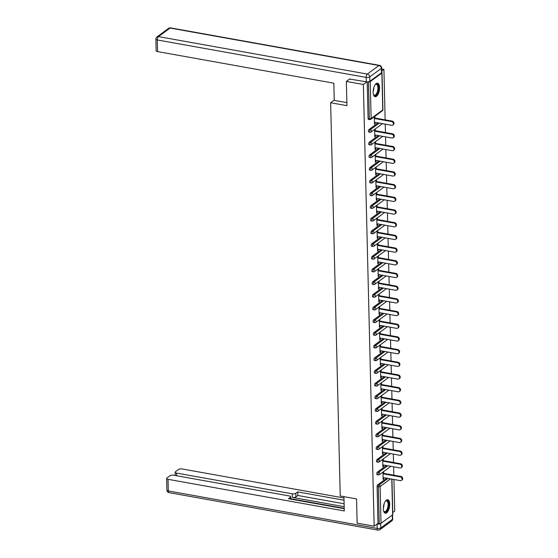 <?xml version="1.0" encoding="UTF-8"?>
<svg xmlns="http://www.w3.org/2000/svg" width="558" height="558" viewBox="0 0 558 558"><rect width="100%" height="100%" fill="white"/><g stroke="black" fill="none" stroke-linecap="round" stroke-linejoin="round"><path stroke-width="0.84" d="M389.735 504.111A6.856 3.02 100.2 0 0 387.74 499.724A6.856 3.02 100.2 0 0 383.318 508.826A6.856 3.02 100.2 0 0 385.32 513.221A6.856 3.02 100.2 0 0 389.735 504.111M379.559 87.606A6.856 3.02 100.2 0 0 377.564 83.212A6.856 3.02 100.2 0 0 373.142 92.321A6.856 3.02 100.2 0 0 375.143 96.708A6.856 3.02 100.2 0 0 379.559 87.606M381.693 68.969L383.918 69.366L381.742 70.964M392.762 512.523L394.715 511.093L393.941 479.489M393.836 475.179L393.627 466.802M393.523 462.491L393.32 454.107M393.216 449.804L393.013 441.42M392.902 437.109L392.699 428.725M392.595 424.422L392.393 416.038M392.288 411.727L392.079 403.35M391.974 399.04L391.772 390.656M391.667 386.352L391.458 377.968M391.353 373.658L391.151 365.274M391.046 360.97L390.837 352.586M390.733 348.276L390.53 339.899M390.426 335.588L390.216 327.204M390.112 322.894L389.909 314.517M389.805 310.206L389.596 301.822M389.491 297.519L389.289 289.135M389.184 284.824L388.975 276.44M388.87 272.137L388.668 263.753M388.563 259.442L388.361 251.065M388.249 246.755L388.047 238.371M387.943 234.06L387.74 225.683M387.636 221.373L387.426 212.989M387.322 208.685L387.119 200.301M387.015 195.991L386.806 187.607M386.701 183.303L386.499 174.919M386.394 170.608L386.185 162.232M386.08 157.921L385.878 149.537M385.773 145.233L385.564 136.85M385.459 132.539L385.257 124.155M385.153 119.851L383.918 69.366M391.946 479.134L392.811 514.56A1.318 0.495 178.6 0 1 392.658 514.804L381.016 523.355A1.318 0.495 178.6 0 1 379.238 523.599L377.996 523.376L374.146 526.201L357.141 523.153L356.548 498.908L340.247 495.985L330.636 102.742L334.242 100.091M368.747 119.273A1.318 0.579 -79.8 0 1 368.482 119.349A1.318 0.579 -79.8 0 1 368.099 118.505L369.34 118.728L368.44 81.873A1.318 0.495 -1.4 0 0 370.219 81.628L381.86 73.077A1.318 0.495 -1.4 0 0 382.014 72.833A1.318 0.495 -1.4 0 0 381.7 72.526M368.099 118.505L367.206 81.893M330.636 102.742L346.936 105.671L346.351 81.426L349.845 78.859M346.351 81.426L363.356 84.474L366.885 81.88M374.146 526.201L363.356 84.474M374.292 116.72L374.474 124.211L375.095 123.757L374.46 123.639M375.095 123.757L375.06 122.328M374.955 118.017L374.913 116.266M377.996 523.376L377.096 486.527A1.318 0.579 -79.8 0 1 377.682 484.853L386.736 478.199M377.431 474.6A1.318 0.579 -79.8 0 1 377.166 474.677A1.318 0.579 -79.8 0 1 376.783 473.833A1.318 0.579 -79.8 0 1 377.368 472.159L386.429 465.505M377.117 461.912A1.318 0.579 -79.8 0 1 376.859 461.989A1.318 0.579 -79.8 0 1 376.476 461.145A1.318 0.579 -79.8 0 1 377.062 459.471L386.115 452.817M376.81 449.218A1.318 0.579 -79.8 0 1 376.545 449.302A1.318 0.579 -79.8 0 1 376.162 448.458A1.318 0.579 -79.8 0 1 376.748 446.784L385.808 440.129M376.497 436.53A1.318 0.579 -79.8 0 1 376.238 436.607A1.318 0.579 -79.8 0 1 375.855 435.763A1.318 0.579 -79.8 0 1 376.441 434.089L385.494 427.435M376.19 423.843A1.318 0.579 -79.8 0 1 375.925 423.92A1.318 0.579 -79.8 0 1 375.541 423.076A1.318 0.579 -79.8 0 1 376.127 421.402L385.187 414.747M375.876 411.148A1.318 0.579 -79.8 0 1 375.618 411.225A1.318 0.579 -79.8 0 1 375.234 410.381A1.318 0.579 -79.8 0 1 375.82 408.707L384.874 402.053M375.569 398.461A1.318 0.579 -79.8 0 1 375.304 398.538A1.318 0.579 -79.8 0 1 374.92 397.694A1.318 0.579 -79.8 0 1 375.506 396.02L384.567 389.365M375.262 385.766A1.318 0.579 -79.8 0 1 374.997 385.843A1.318 0.579 -79.8 0 1 374.613 384.999A1.318 0.579 -79.8 0 1 375.199 383.325L384.253 376.678M374.948 373.079A1.318 0.579 -79.8 0 1 374.683 373.156A1.318 0.579 -79.8 0 1 374.299 372.312A1.318 0.579 -79.8 0 1 374.885 370.638L383.946 363.983M374.641 360.391A1.318 0.579 -79.8 0 1 374.376 360.468A1.318 0.579 -79.8 0 1 373.993 359.624A1.318 0.579 -79.8 0 1 374.578 357.95L383.632 351.296M374.327 347.697A1.318 0.579 -79.8 0 1 374.062 347.774A1.318 0.579 -79.8 0 1 373.679 346.93A1.318 0.579 -79.8 0 1 374.272 345.256L383.325 338.601M374.02 335.009A1.318 0.579 -79.8 0 1 373.755 335.086A1.318 0.579 -79.8 0 1 373.372 334.242A1.318 0.579 -79.8 0 1 373.958 332.568L383.011 325.914M373.707 322.315A1.318 0.579 -79.8 0 1 373.448 322.391A1.318 0.579 -79.8 0 1 373.058 321.548A1.318 0.579 -79.8 0 1 373.651 319.874L382.704 313.219M373.4 309.627A1.318 0.579 -79.8 0 1 373.135 309.704A1.318 0.579 -79.8 0 1 372.751 308.86A1.318 0.579 -79.8 0 1 373.337 307.186L382.39 300.532M373.086 296.933A1.318 0.579 -79.8 0 1 372.828 297.016A1.318 0.579 -79.8 0 1 372.444 296.165A1.318 0.579 -79.8 0 1 373.03 294.498L382.084 287.844M372.779 284.245A1.318 0.579 -79.8 0 1 372.514 284.322A1.318 0.579 -79.8 0 1 372.13 283.478A1.318 0.579 -79.8 0 1 372.716 281.804L381.777 275.15M372.465 271.558A1.318 0.579 -79.8 0 1 372.207 271.634A1.318 0.579 -79.8 0 1 371.823 270.79A1.318 0.579 -79.8 0 1 372.409 269.116L381.463 262.462M372.158 258.863A1.318 0.579 -79.8 0 1 371.893 258.94A1.318 0.579 -79.8 0 1 371.509 258.096A1.318 0.579 -79.8 0 1 372.095 256.422L381.156 249.768M371.844 246.176A1.318 0.579 -79.8 0 1 371.586 246.252A1.318 0.579 -79.8 0 1 371.203 245.408A1.318 0.579 -79.8 0 1 371.788 243.734L380.842 237.08M371.537 233.481A1.318 0.579 -79.8 0 1 371.272 233.558A1.318 0.579 -79.8 0 1 370.889 232.714A1.318 0.579 -79.8 0 1 371.475 231.04L380.535 224.386M371.223 220.794A1.318 0.579 -79.8 0 1 370.965 220.87A1.318 0.579 -79.8 0 1 370.582 220.026A1.318 0.579 -79.8 0 1 371.168 218.352L380.221 211.698M370.917 208.099A1.318 0.579 -79.8 0 1 370.651 208.183A1.318 0.579 -79.8 0 1 370.268 207.339A1.318 0.579 -79.8 0 1 370.854 205.665L379.914 199.011M370.61 195.412A1.318 0.579 -79.8 0 1 370.345 195.488A1.318 0.579 -79.8 0 1 369.961 194.644A1.318 0.579 -79.8 0 1 370.547 192.97L379.6 186.316M370.296 182.724A1.318 0.579 -79.8 0 1 370.031 182.801A1.318 0.579 -79.8 0 1 369.647 181.957A1.318 0.579 -79.8 0 1 370.24 180.283L379.294 173.629M369.989 170.03A1.318 0.579 -79.8 0 1 369.724 170.106A1.318 0.579 -79.8 0 1 369.34 169.262A1.318 0.579 -79.8 0 1 369.926 167.588L378.98 160.934M369.675 157.342A1.318 0.579 -79.8 0 1 369.41 157.419A1.318 0.579 -79.8 0 1 369.026 156.575A1.318 0.579 -79.8 0 1 369.619 154.901L378.673 148.247M369.368 144.648A1.318 0.579 -79.8 0 1 369.103 144.724A1.318 0.579 -79.8 0 1 368.719 143.88A1.318 0.579 -79.8 0 1 369.305 142.206L378.359 135.559M369.054 131.96A1.318 0.579 -79.8 0 1 368.796 132.037A1.318 0.579 -79.8 0 1 368.406 131.193A1.318 0.579 -79.8 0 1 368.998 129.519L378.052 122.865M374.606 129.414L374.788 136.898L375.401 136.445L375.367 135.022M375.262 130.712L375.22 128.961M374.913 142.102L375.095 149.593L375.715 149.139L375.68 147.71M375.576 143.399L375.534 141.648M375.227 154.796L375.408 162.28L376.022 161.827L375.987 160.397M375.883 156.094L375.841 154.343M375.534 167.484L375.715 174.968L376.336 174.514L376.301 173.092M376.197 168.781L376.148 167.03M375.841 180.171L376.029 187.662L376.643 187.209L376.608 185.779M376.504 181.476L376.462 179.718M376.155 192.866L376.336 200.35L376.957 199.897L376.922 198.474M376.817 194.163L376.769 192.412M376.462 205.553L376.65 213.044L377.264 212.591L377.229 211.161M377.124 206.851L377.082 205.1M376.776 218.248L376.957 225.732L377.578 225.279L377.543 223.856M377.431 219.545L377.389 217.794M377.082 230.935L377.271 238.419L377.885 237.966L377.85 236.543M377.745 232.233L377.703 230.482M377.396 243.63L377.578 251.114L378.198 250.661L378.164 249.231M378.052 244.927L378.01 243.176M377.703 256.317L377.892 263.801L378.505 263.348L378.47 261.925M378.366 257.615L378.324 255.864M378.017 269.005L378.198 276.496L378.812 276.043L378.777 274.613M378.673 270.309L378.631 268.551M378.324 281.699L378.505 289.184L379.126 288.73L379.091 287.307M378.987 282.997L378.945 281.246M378.638 294.387L378.819 301.878L379.433 301.425L379.398 299.995M379.294 295.684L379.252 293.933M378.945 307.081L379.126 314.566L379.747 314.112L379.712 312.682M379.607 308.379L379.566 306.628M379.259 319.769L379.44 327.253L380.054 326.8L380.019 325.377M379.914 321.066L379.872 319.315M379.566 332.463L379.747 339.948L380.368 339.494L380.333 338.064M380.228 333.761L380.186 332.01M379.879 345.151L380.061 352.635L380.675 352.182L380.64 350.759M380.535 346.448L380.493 344.698M380.186 357.838L380.368 365.33L380.988 364.876L380.954 363.446M380.849 359.136L380.8 357.385M380.493 370.533L380.682 378.017L381.295 377.564L381.26 376.141M381.156 371.83L381.114 370.08M380.807 383.22L380.988 390.712L381.609 390.258L381.574 388.828M381.47 384.518L381.421 382.767M381.114 395.915L381.302 403.399L381.916 402.946L381.881 401.516M381.777 397.212L381.735 395.462M381.428 408.602L381.609 416.087L382.23 415.633L382.195 414.21M382.084 409.9L382.042 408.149M381.735 421.29L381.923 428.781L382.537 428.328L382.502 426.898M382.397 422.594L382.356 420.837M382.049 433.985L382.23 441.469L382.844 441.015L382.809 439.592M382.704 435.282L382.662 433.531M382.356 446.672L382.544 454.163L383.158 453.71L383.123 452.28M383.018 447.969L382.976 446.219M382.669 459.367L382.851 466.851L383.465 466.397L383.43 464.974M383.325 460.664L383.283 458.913M382.976 472.054L383.158 479.538L383.778 479.092L383.744 477.662M383.639 473.351L383.597 471.601M375.401 136.445L374.774 136.333M375.715 149.139L375.081 149.021M376.022 161.827L375.395 161.715M376.336 174.514L375.701 174.403M376.643 187.209L376.015 187.097M376.957 199.897L376.322 199.785M377.264 212.591L376.636 212.472M377.578 225.279L376.943 225.167M377.885 237.966L377.257 237.854M378.198 250.661L377.564 250.549M378.505 263.348L377.878 263.236M378.812 276.043L378.185 275.931M379.126 288.73L378.491 288.619M379.433 301.425L378.805 301.306M379.747 314.112L379.112 314.001M380.054 326.8L379.426 326.688M380.368 339.494L379.733 339.383M380.675 352.182L380.047 352.07M380.988 364.876L380.354 364.758M381.295 377.564L380.668 377.452M381.609 390.258L380.975 390.14M381.916 402.946L381.288 402.834M382.23 415.633L381.595 415.522M382.537 428.328L381.909 428.216M382.844 441.015L382.216 440.904M383.158 453.71L382.53 453.591M383.465 466.397L382.837 466.286M383.778 479.092L383.144 478.973M374.425 122.216L391.667 125.306A2.023 1.646 -126.3 0 0 392.818 125.062A2.023 1.646 -126.3 0 0 393.278 123.088A2.023 1.646 -126.3 0 0 391.577 121.567L374.334 118.47M391.577 121.567L392.19 121.114A2.023 1.646 53.7 0 1 393.899 122.634A2.023 1.646 53.7 0 1 393.432 124.608L392.818 125.062M392.19 121.114L374.32 117.905M374.739 134.903L391.974 138A2.023 1.646 -126.3 0 0 393.125 137.756A2.023 1.646 -126.3 0 0 393.592 135.775A2.023 1.646 -126.3 0 0 391.883 134.255L374.648 131.165M391.883 134.255L392.504 133.801A2.023 1.646 53.7 0 1 394.206 135.322A2.023 1.646 53.7 0 1 393.746 137.303L393.125 137.756M392.504 133.801L374.634 130.6M375.046 147.598L392.288 150.688A2.023 1.646 -126.3 0 0 393.439 150.444A2.023 1.646 -126.3 0 0 393.899 148.47A2.023 1.646 -126.3 0 0 392.197 146.942L374.955 143.852M392.197 146.942L392.811 146.496A2.023 1.646 53.7 0 1 394.513 148.016A2.023 1.646 53.7 0 1 394.053 149.99L393.439 150.444M392.811 146.496L374.941 143.287M375.36 160.286L392.595 163.375A2.023 1.646 -126.3 0 0 393.746 163.138A2.023 1.646 -126.3 0 0 394.206 161.157A2.023 1.646 -126.3 0 0 392.504 159.637L375.269 156.547M392.504 159.637L393.125 159.183A2.023 1.646 53.7 0 1 394.827 160.704A2.023 1.646 53.7 0 1 394.366 162.685L393.746 163.138M393.125 159.183L375.255 155.982M375.667 172.98L392.909 176.07A2.023 1.646 -126.3 0 0 394.06 175.826A2.023 1.646 -126.3 0 0 394.52 173.852A2.023 1.646 -126.3 0 0 392.818 172.324L375.576 169.234M392.818 172.324L393.432 171.871A2.023 1.646 53.7 0 1 395.134 173.398A2.023 1.646 53.7 0 1 394.673 175.372L394.06 175.826M393.432 171.871L375.562 168.669M375.98 185.668L393.216 188.757A2.023 1.646 -126.3 0 0 394.366 188.52A2.023 1.646 -126.3 0 0 394.827 186.539A2.023 1.646 -126.3 0 0 393.125 185.019L375.89 181.929M393.125 185.019L393.739 184.565A2.023 1.646 53.7 0 1 395.448 186.086A2.023 1.646 53.7 0 1 394.987 188.067L394.366 188.52M393.739 184.565L375.876 181.357M375.109 84.802A5.936 2.616 -79.8 0 1 375.374 84.537A5.936 2.616 -79.8 0 1 378.066 85.339A5.936 2.616 -79.8 0 1 377.348 93.36A5.936 2.616 -79.8 0 1 373.553 94.714A5.936 2.616 -79.8 0 1 373.393 94.365M373.441 94.483A5.496 2.42 100.2 0 0 374.369 95.188A5.496 2.42 100.2 0 0 377.32 91.819A5.496 2.42 100.2 0 0 377.508 85.604A5.496 2.42 100.2 0 0 376.308 84.377A5.496 2.42 100.2 0 0 375.192 84.711M374.753 96.576A6.815 3.006 100.2 0 0 378.261 92.147A6.815 3.006 100.2 0 0 378.415 84.67A6.815 3.006 100.2 0 0 377.145 83.205M385.285 501.314A5.936 2.616 -79.8 0 1 385.557 501.042A5.936 2.616 -79.8 0 1 388.242 501.844A5.936 2.616 -79.8 0 1 387.524 509.866A5.936 2.616 -79.8 0 1 383.73 511.219A5.936 2.616 -79.8 0 1 383.569 510.877M383.618 510.989A5.496 2.42 100.2 0 0 384.553 511.693A5.496 2.42 100.2 0 0 387.503 508.324A5.496 2.42 100.2 0 0 387.684 502.109A5.496 2.42 100.2 0 0 386.492 500.882A5.496 2.42 100.2 0 0 385.369 501.224M384.929 513.081A6.815 3.006 100.2 0 0 388.438 508.652A6.815 3.006 100.2 0 0 388.591 501.175A6.815 3.006 100.2 0 0 387.329 499.71M346.867 102.623L334.249 100.363L333.83 83.198L157.565 51.587A2.637 0.997 178.6 0 1 156.163 50.743L155.884 39.109A2.637 0.997 -1.4 0 0 157.286 39.953L157.565 51.587M369.828 81.315L381.47 72.763L381.358 68.369L369.724 76.92L369.828 81.315A2.637 0.997 178.6 0 1 366.264 81.803L349.573 79.055M381.665 67.888A2.637 2.637 0 0 0 379.496 65.356A2.637 1.165 100.2 0 0 378.973 65.509L170.099 28.053L158.458 36.605L367.331 74.068L378.973 65.509A2.637 2.148 -126.3 0 1 381.358 68.369A2.637 0.997 -1.4 0 0 381.665 67.888L381.777 72.282A2.637 0.997 178.6 0 1 381.47 72.763M343.937 496.648L344.286 510.933L168.021 479.322L168.307 490.956L377.18 528.412L377.075 524.053M344.181 506.692L292.322 497.394L292.232 493.816L176.537 473.065L176.6 475.744M292.232 493.816A2.637 0.997 -1.4 0 0 295.796 493.321L295.88 496.906A2.637 0.997 178.6 0 1 292.322 497.394M344.021 500.205L297.728 491.905L295.796 493.321M343.965 497.98L182.131 468.957A2.637 0.997 -1.4 0 0 178.567 469.445L175.442 471.74A2.637 0.997 -1.4 0 0 175.135 472.221A2.637 0.997 -1.4 0 0 176.537 473.065M290.453 499.061L290.404 497.283A2.637 0.997 -1.4 0 0 290.711 496.801A2.637 0.997 -1.4 0 0 289.309 495.957L173.615 475.214A2.637 0.997 -1.4 0 0 170.05 475.702L166.926 477.997A2.637 0.997 -1.4 0 0 166.619 478.478A2.637 0.997 -1.4 0 0 168.021 479.322M290.404 497.283L288.472 498.706L344.23 508.701M377.11 524.025A2.637 0.997 -1.4 0 0 380.633 523.53L380.744 527.924L392.386 519.372L392.281 515.083M344.216 508.317L290.76 498.733M344.112 503.783L297.819 495.483L295.88 496.906M297.819 495.483L297.728 491.905M376.287 198.355L393.53 201.452A2.023 1.646 -126.3 0 0 394.68 201.208A2.023 1.646 -126.3 0 0 395.141 199.227A2.023 1.646 -126.3 0 0 393.432 197.706L376.197 194.616M393.432 197.706L394.053 197.253A2.023 1.646 53.7 0 1 395.755 198.774A2.023 1.646 53.7 0 1 395.294 200.754L394.68 201.208M394.053 197.253L376.183 194.051M376.601 211.05L393.836 214.139A2.023 1.646 -126.3 0 0 394.987 213.895A2.023 1.646 -126.3 0 0 395.448 211.921A2.023 1.646 -126.3 0 0 393.746 210.401L376.51 207.304M393.746 210.401L394.36 209.947A2.023 1.646 53.7 0 1 396.068 211.468A2.023 1.646 53.7 0 1 395.608 213.442L394.987 213.895M394.36 209.947L376.497 206.739M376.908 223.737L394.15 226.834A2.023 1.646 -126.3 0 0 395.301 226.59A2.023 1.646 -126.3 0 0 395.762 224.609A2.023 1.646 -126.3 0 0 394.053 223.088L376.817 219.998M394.053 223.088L394.673 222.635A2.023 1.646 53.7 0 1 396.375 224.156A2.023 1.646 53.7 0 1 395.915 226.136L395.301 226.59M394.673 222.635L376.803 219.434M377.222 236.432L394.457 239.521A2.023 1.646 -126.3 0 0 395.608 239.277A2.023 1.646 -126.3 0 0 396.068 237.303A2.023 1.646 -126.3 0 0 394.366 235.776L377.124 232.686M394.366 235.776L394.98 235.323A2.023 1.646 53.7 0 1 396.689 236.85A2.023 1.646 53.7 0 1 396.222 238.824L395.608 239.277M394.98 235.323L377.117 232.121M377.529 249.119L394.764 252.209A2.023 1.646 -126.3 0 0 395.915 251.972A2.023 1.646 -126.3 0 0 396.382 249.991A2.023 1.646 -126.3 0 0 394.673 248.47L377.438 245.381M394.673 248.47L395.294 248.017A2.023 1.646 53.7 0 1 396.996 249.538A2.023 1.646 53.7 0 1 396.536 251.519L395.915 251.972M395.294 248.017L377.424 244.809M377.843 261.814L395.078 264.904A2.023 1.646 -126.3 0 0 396.229 264.659A2.023 1.646 -126.3 0 0 396.689 262.685A2.023 1.646 -126.3 0 0 394.987 261.158L377.745 258.068M394.987 261.158L395.601 260.705A2.023 1.646 53.7 0 1 397.31 262.232A2.023 1.646 53.7 0 1 396.843 264.206L396.229 264.659M395.601 260.705L377.731 257.503M378.15 274.501L395.385 277.591A2.023 1.646 -126.3 0 0 396.536 277.354A2.023 1.646 -126.3 0 0 397.003 275.373A2.023 1.646 -126.3 0 0 395.294 273.852L378.059 270.763M395.294 273.852L395.915 273.399A2.023 1.646 53.7 0 1 397.617 274.92A2.023 1.646 53.7 0 1 397.156 276.901L396.536 277.354M395.915 273.399L378.045 270.191M378.457 287.189L395.699 290.286A2.023 1.646 -126.3 0 0 396.85 290.041A2.023 1.646 -126.3 0 0 397.31 288.061A2.023 1.646 -126.3 0 0 395.608 286.54L378.366 283.45M395.608 286.54L396.222 286.087A2.023 1.646 53.7 0 1 397.931 287.607A2.023 1.646 53.7 0 1 397.463 289.588L396.85 290.041M396.222 286.087L378.352 282.885M378.77 299.883L396.006 302.973A2.023 1.646 -126.3 0 0 397.156 302.729A2.023 1.646 -126.3 0 0 397.624 300.755A2.023 1.646 -126.3 0 0 395.915 299.234L378.68 296.138M395.915 299.234L396.536 298.781A2.023 1.646 53.7 0 1 398.238 300.302A2.023 1.646 53.7 0 1 397.777 302.276L397.156 302.729M396.536 298.781L378.666 295.573M379.077 312.571L396.32 315.661A2.023 1.646 -126.3 0 0 397.47 315.423A2.023 1.646 -126.3 0 0 397.931 313.443A2.023 1.646 -126.3 0 0 396.229 311.922L378.987 308.832M396.229 311.922L396.843 311.469A2.023 1.646 53.7 0 1 398.551 312.989A2.023 1.646 53.7 0 1 398.084 314.97L397.47 315.423M396.843 311.469L378.973 308.267M379.391 325.265L396.626 328.355A2.023 1.646 -126.3 0 0 397.777 328.111A2.023 1.646 -126.3 0 0 398.245 326.137A2.023 1.646 -126.3 0 0 396.536 324.61L379.3 321.52M396.536 324.61L397.156 324.156A2.023 1.646 53.7 0 1 398.858 325.684A2.023 1.646 53.7 0 1 398.398 327.658L397.777 328.111M397.156 324.156L379.287 320.955M379.698 337.953L396.94 341.043A2.023 1.646 -126.3 0 0 398.091 340.805A2.023 1.646 -126.3 0 0 398.551 338.825A2.023 1.646 -126.3 0 0 396.85 337.304L379.607 334.214M396.85 337.304L397.463 336.851A2.023 1.646 53.7 0 1 399.165 338.371A2.023 1.646 53.7 0 1 398.705 340.352L398.091 340.805M397.463 336.851L379.593 333.642M380.012 350.647L397.247 353.737A2.023 1.646 -126.3 0 0 398.398 353.493A2.023 1.646 -126.3 0 0 398.858 351.512A2.023 1.646 -126.3 0 0 397.156 349.992L379.921 346.902M397.156 349.992L397.777 349.538A2.023 1.646 53.7 0 1 399.479 351.059A2.023 1.646 53.7 0 1 399.019 353.04L398.398 353.493M397.777 349.538L379.907 346.337M380.319 363.335L397.561 366.425A2.023 1.646 -126.3 0 0 398.712 366.181A2.023 1.646 -126.3 0 0 399.172 364.207A2.023 1.646 -126.3 0 0 397.47 362.686L380.228 359.589M397.47 362.686L398.084 362.233A2.023 1.646 53.7 0 1 399.786 363.753A2.023 1.646 53.7 0 1 399.326 365.727L398.712 366.181M398.084 362.233L380.214 359.024M380.633 376.022L397.868 379.119A2.023 1.646 -126.3 0 0 399.019 378.875A2.023 1.646 -126.3 0 0 399.479 376.894A2.023 1.646 -126.3 0 0 397.777 375.374L380.542 372.284M397.777 375.374L398.391 374.92A2.023 1.646 53.7 0 1 400.1 376.441A2.023 1.646 53.7 0 1 399.64 378.422L399.019 378.875M398.391 374.92L380.528 371.719M380.94 388.717L398.182 391.807A2.023 1.646 -126.3 0 0 399.333 391.563A2.023 1.646 -126.3 0 0 399.793 389.589A2.023 1.646 -126.3 0 0 398.084 388.068L380.849 384.971M398.084 388.068L398.705 387.615A2.023 1.646 53.7 0 1 400.407 389.135A2.023 1.646 53.7 0 1 399.947 391.109L399.333 391.563M398.705 387.615L380.835 384.406M381.254 401.404L398.489 404.494A2.023 1.646 -126.3 0 0 399.64 404.257A2.023 1.646 -126.3 0 0 400.1 402.276A2.023 1.646 -126.3 0 0 398.398 400.756L381.163 397.666M398.398 400.756L399.012 400.302A2.023 1.646 53.7 0 1 400.721 401.823A2.023 1.646 53.7 0 1 400.26 403.804L399.64 404.257M399.012 400.302L381.149 397.101M381.56 414.099L398.803 417.189A2.023 1.646 -126.3 0 0 399.953 416.945A2.023 1.646 -126.3 0 0 400.414 414.971A2.023 1.646 -126.3 0 0 398.705 413.443L381.47 410.353M398.705 413.443L399.326 412.99A2.023 1.646 53.7 0 1 401.028 414.517A2.023 1.646 53.7 0 1 400.567 416.491L399.953 416.945M399.326 412.99L381.456 409.788M381.874 426.786L399.11 429.876A2.023 1.646 -126.3 0 0 400.26 429.639A2.023 1.646 -126.3 0 0 400.721 427.658A2.023 1.646 -126.3 0 0 399.019 426.138L381.777 423.048M399.019 426.138L399.633 425.684A2.023 1.646 53.7 0 1 401.341 427.205A2.023 1.646 53.7 0 1 400.874 429.186L400.26 429.639M399.633 425.684L381.763 422.476M382.181 439.474L399.416 442.571A2.023 1.646 -126.3 0 0 400.567 442.327A2.023 1.646 -126.3 0 0 401.035 440.346A2.023 1.646 -126.3 0 0 399.326 438.825L382.09 435.735M399.326 438.825L399.947 438.372A2.023 1.646 53.7 0 1 401.648 439.892A2.023 1.646 53.7 0 1 401.188 441.873L400.567 442.327M399.947 438.372L382.077 435.17M382.495 452.168L399.73 455.258A2.023 1.646 -126.3 0 0 400.881 455.014A2.023 1.646 -126.3 0 0 401.341 453.04A2.023 1.646 -126.3 0 0 399.64 451.52L382.397 448.423M399.64 451.52L400.253 451.066A2.023 1.646 53.7 0 1 401.962 452.587A2.023 1.646 53.7 0 1 401.495 454.561L400.881 455.014M400.253 451.066L382.383 447.858M382.802 464.856L400.037 467.953A2.023 1.646 -126.3 0 0 401.188 467.709A2.023 1.646 -126.3 0 0 401.655 465.728A2.023 1.646 -126.3 0 0 399.947 464.207L382.711 461.117M399.947 464.207L400.567 463.754A2.023 1.646 53.7 0 1 402.269 465.274A2.023 1.646 53.7 0 1 401.809 467.255L401.188 467.709M400.567 463.754L382.697 460.552M383.109 477.55L400.351 480.64A2.023 1.646 -126.3 0 0 401.502 480.396A2.023 1.646 -126.3 0 0 401.962 478.422A2.023 1.646 -126.3 0 0 400.26 476.895L383.018 473.805M400.26 476.895L400.874 476.441A2.023 1.646 53.7 0 1 402.583 477.969A2.023 1.646 53.7 0 1 402.116 479.943L401.502 480.396M400.874 476.441L383.004 473.24M370.219 81.628L371.126 118.477L382.76 109.926L381.86 73.077M368.482 119.349L369.724 119.572A1.318 0.579 100.2 0 1 369.34 118.728A1.318 0.495 -1.4 0 0 371.126 118.477A1.318 1.074 53.7 0 1 370.735 119.335L382.376 110.784A1.318 1.318 0 0 0 382.914 109.689A1.318 0.495 -1.4 0 1 382.76 109.926A1.318 1.074 53.7 0 1 382.376 110.784M392.658 514.804L391.786 479.106M390.502 478.876L380.117 486.506L381.016 523.355M379.238 523.599L378.338 486.75L377.096 486.527M377.682 484.853L378.924 485.076A1.318 1.074 -126.3 0 1 380.117 486.506A1.318 0.495 178.6 0 1 378.338 486.75A1.318 0.579 -79.8 0 1 378.924 485.076L387.977 478.422M368.998 129.519L370.24 129.742L379.294 123.088M371.049 132.023A1.318 1.074 53.7 0 0 371.433 131.172A1.318 1.074 -126.3 0 0 370.24 129.742A1.318 0.579 -79.8 0 0 369.654 131.416A1.318 0.579 100.2 0 0 370.038 132.26A1.318 1.318 0 0 0 371.049 132.023L382.439 123.653M369.305 142.206L370.547 142.429L379.607 135.775M369.619 154.901L370.861 155.124L379.914 148.47M369.926 167.588L371.168 167.812L380.221 161.157M370.24 180.283L371.482 180.506L380.535 173.852M370.547 192.97L371.788 193.194L380.842 186.539M370.854 205.665L372.102 205.888L381.156 199.234M371.168 218.352L372.409 218.576L381.463 211.921M371.475 231.04L372.716 231.263L381.777 224.609M371.788 243.734L373.03 243.958L382.084 237.303M372.095 256.422L373.337 256.645L382.397 249.991M372.409 269.116L373.651 269.34L382.704 262.685M372.716 281.804L373.958 282.027L383.018 275.373M373.03 294.498L374.272 294.715L383.325 288.067M373.337 307.186L374.578 307.409L383.639 300.755M373.651 319.874L374.892 320.097L383.946 313.443M373.958 332.568L375.199 332.791L384.26 326.137M374.272 345.256L375.513 345.479L384.567 338.825M374.578 357.95L375.82 358.173L384.874 351.519M374.885 370.638L376.134 370.861L385.187 364.207M375.199 383.325L376.441 383.548L385.494 376.894M375.506 396.02L376.755 396.243L385.808 389.589M375.82 408.707L377.062 408.93L386.115 402.276M376.127 421.402L377.368 421.625L386.429 414.971M376.441 434.089L377.682 434.312L386.736 427.658M376.748 446.784L377.989 447.007L387.05 440.353M377.062 459.471L378.303 459.694L387.357 453.04M377.368 472.159L378.61 472.382L387.67 465.728M371.356 144.717A1.318 1.074 53.7 0 0 371.74 143.859A1.318 1.074 -126.3 0 0 370.547 142.429A1.318 0.579 -79.8 0 0 369.961 144.103A1.318 0.579 100.2 0 0 370.345 144.947A1.318 1.318 0 0 0 371.356 144.717L382.753 136.34M371.67 157.405A1.318 1.074 53.7 0 0 372.053 156.554A1.318 1.074 -126.3 0 0 370.861 155.124A1.318 0.579 -79.8 0 0 370.275 156.798A1.318 0.579 100.2 0 0 370.658 157.642A1.318 1.318 0 0 0 371.67 157.405L383.06 149.035M371.977 170.099A1.318 1.074 53.7 0 0 372.36 169.241A1.318 1.074 -126.3 0 0 371.168 167.812A1.318 0.579 -79.8 0 0 370.582 169.486A1.318 0.579 100.2 0 0 370.965 170.329A1.318 1.318 0 0 0 371.977 170.099L383.374 161.722M372.291 182.787A1.318 1.074 53.7 0 0 372.674 181.936A1.318 1.074 -126.3 0 0 371.482 180.506A1.318 0.579 -79.8 0 0 370.889 182.18A1.318 0.579 100.2 0 0 371.279 183.024A1.318 1.318 0 0 0 372.291 182.787L383.681 174.417M372.598 195.474A1.318 1.074 53.7 0 0 372.981 194.623A1.318 1.074 -126.3 0 0 371.788 193.194A1.318 0.579 -79.8 0 0 371.203 194.868A1.318 0.579 100.2 0 0 371.586 195.712A1.318 1.318 0 0 0 372.598 195.474L383.995 187.104M372.911 208.169A1.318 1.074 53.7 0 0 373.295 207.311A1.318 1.074 -126.3 0 0 372.102 205.888A1.318 0.579 -79.8 0 0 371.509 207.555A1.318 0.579 100.2 0 0 371.893 208.406A1.318 1.318 0 0 0 372.911 208.169L384.302 199.799M373.218 220.856A1.318 1.074 53.7 0 0 373.602 220.005A1.318 1.074 -126.3 0 0 372.409 218.576A1.318 0.579 -79.8 0 0 371.823 220.25A1.318 0.579 100.2 0 0 372.207 221.094A1.318 1.318 0 0 0 373.218 220.856L384.615 212.486M373.532 233.551A1.318 1.074 53.7 0 0 373.916 232.693A1.318 1.074 -126.3 0 0 372.716 231.263A1.318 0.579 -79.8 0 0 372.13 232.937A1.318 0.579 100.2 0 0 372.514 233.781A1.318 1.318 0 0 0 373.532 233.551L384.922 225.174M373.839 246.238A1.318 1.074 53.7 0 0 374.223 245.387A1.318 1.074 -126.3 0 0 373.03 243.958A1.318 0.579 -79.8 0 0 372.444 245.632A1.318 0.579 100.2 0 0 372.828 246.476A1.318 1.318 0 0 0 373.839 246.238L385.236 237.868M374.153 258.926A1.318 1.074 53.7 0 0 374.537 258.075A1.318 1.074 -126.3 0 0 373.337 256.645A1.318 0.579 -79.8 0 0 372.751 258.319A1.318 0.579 100.2 0 0 373.135 259.163A1.318 1.318 0 0 0 374.153 258.926L385.543 250.556M374.46 271.62A1.318 1.074 53.7 0 0 374.843 270.769A1.318 1.074 -126.3 0 0 373.651 269.34A1.318 0.579 -79.8 0 0 373.065 271.014A1.318 0.579 100.2 0 0 373.448 271.858A1.318 1.318 0 0 0 374.46 271.62L385.857 263.25M374.774 284.308A1.318 1.074 53.7 0 0 375.157 283.457A1.318 1.074 -126.3 0 0 373.958 282.027A1.318 0.579 -79.8 0 0 373.372 283.701A1.318 0.579 100.2 0 0 373.755 284.545A1.318 1.318 0 0 0 374.774 284.308L386.164 275.938M375.081 297.002A1.318 1.074 53.7 0 0 375.464 296.145A1.318 1.074 -126.3 0 0 374.272 294.715A1.318 0.579 -79.8 0 0 373.686 296.389A1.318 0.579 100.2 0 0 374.069 297.233A1.318 1.318 0 0 0 375.081 297.002L386.478 288.625M375.388 309.69A1.318 1.074 53.7 0 0 375.778 308.839A1.318 1.074 -126.3 0 0 374.578 307.409A1.318 0.579 -79.8 0 0 373.993 309.083A1.318 0.579 100.2 0 0 374.376 309.927A1.318 1.318 0 0 0 375.388 309.69L386.785 301.32M375.701 322.385A1.318 1.074 53.7 0 0 376.085 321.527A1.318 1.074 -126.3 0 0 374.892 320.097A1.318 0.579 -79.8 0 0 374.306 321.771A1.318 0.579 100.2 0 0 374.69 322.615A1.318 1.318 0 0 0 375.701 322.385L387.092 314.008M376.008 335.072A1.318 1.074 53.7 0 0 376.392 334.221A1.318 1.074 -126.3 0 0 375.199 332.791A1.318 0.579 -79.8 0 0 374.613 334.465A1.318 0.579 100.2 0 0 374.997 335.309A1.318 1.318 0 0 0 376.008 335.072L387.405 326.702M376.322 347.76A1.318 1.074 53.7 0 0 376.706 346.909A1.318 1.074 -126.3 0 0 375.513 345.479A1.318 0.579 -79.8 0 0 374.927 347.153A1.318 0.579 100.2 0 0 375.311 347.997A1.318 1.318 0 0 0 376.322 347.76L387.712 339.39M376.629 360.454A1.318 1.074 53.7 0 0 377.013 359.596A1.318 1.074 -126.3 0 0 375.82 358.173A1.318 0.579 -79.8 0 0 375.234 359.847A1.318 0.579 100.2 0 0 375.618 360.691A1.318 1.318 0 0 0 376.629 360.454L388.026 352.084M376.943 373.142A1.318 1.074 53.7 0 0 377.327 372.291A1.318 1.074 -126.3 0 0 376.134 370.861A1.318 0.579 -79.8 0 0 375.541 372.535A1.318 0.579 100.2 0 0 375.932 373.379A1.318 1.318 0 0 0 376.943 373.142L388.333 364.772M377.25 385.836A1.318 1.074 53.7 0 0 377.633 384.978A1.318 1.074 -126.3 0 0 376.441 383.548A1.318 0.579 -79.8 0 0 375.855 385.222A1.318 0.579 100.2 0 0 376.238 386.066A1.318 1.318 0 0 0 377.25 385.836L388.647 377.459M377.564 398.524A1.318 1.074 53.7 0 0 377.947 397.673A1.318 1.074 -126.3 0 0 376.755 396.243A1.318 0.579 -79.8 0 0 376.162 397.917A1.318 0.579 100.2 0 0 376.545 398.761A1.318 1.318 0 0 0 377.564 398.524L388.954 390.154M377.871 411.218A1.318 1.074 53.7 0 0 378.254 410.36A1.318 1.074 -126.3 0 0 377.062 408.93A1.318 0.579 -79.8 0 0 376.476 410.604A1.318 0.579 100.2 0 0 376.859 411.448A1.318 1.318 0 0 0 377.871 411.218L389.268 402.841M378.185 423.906A1.318 1.074 53.7 0 0 378.568 423.055A1.318 1.074 -126.3 0 0 377.368 421.625A1.318 0.579 -79.8 0 0 376.783 423.299A1.318 0.579 100.2 0 0 377.166 424.143A1.318 1.318 0 0 0 378.185 423.906L389.575 415.536M378.491 436.593A1.318 1.074 53.7 0 0 378.875 435.742A1.318 1.074 -126.3 0 0 377.682 434.312A1.318 0.579 -79.8 0 0 377.096 435.986A1.318 0.579 100.2 0 0 377.48 436.83A1.318 1.318 0 0 0 378.491 436.593L389.889 428.223M378.805 449.288A1.318 1.074 53.7 0 0 379.189 448.43A1.318 1.074 -126.3 0 0 377.989 447.007A1.318 0.579 -79.8 0 0 377.403 448.674A1.318 0.579 100.2 0 0 377.787 449.525A1.318 1.318 0 0 0 378.805 449.288L390.195 440.918M379.112 461.975A1.318 1.074 53.7 0 0 379.496 461.124A1.318 1.074 -126.3 0 0 378.303 459.694A1.318 0.579 -79.8 0 0 377.717 461.368A1.318 0.579 100.2 0 0 378.101 462.212A1.318 1.318 0 0 0 379.112 461.975L390.509 453.605M379.426 474.67A1.318 1.074 53.7 0 0 379.81 473.812A1.318 1.074 -126.3 0 0 378.61 472.382A1.318 0.579 -79.8 0 0 378.024 474.056A1.318 0.579 100.2 0 0 378.408 474.9A1.318 1.318 0 0 0 379.426 474.67L390.816 466.293M373.867 87.446A5.496 2.42 -79.8 0 1 373.149 91.456M384.05 503.958A5.496 2.42 -79.8 0 1 383.332 507.968M366.264 81.803L366.16 77.409L157.286 39.953A2.637 1.165 100.2 0 1 158.458 36.605A2.637 2.148 -126.3 0 0 156.958 36.926L168.6 28.367A2.637 2.148 53.7 0 1 170.099 28.053A2.637 1.165 100.2 0 1 170.622 27.9A2.637 2.637 0 0 0 168.6 28.367M366.16 77.409A2.637 0.997 -1.4 0 0 369.724 76.92A2.637 2.148 53.7 0 0 367.331 74.068A2.637 1.165 100.2 0 0 366.16 77.409M166.905 490.112A2.637 2.637 0 0 0 169.074 492.644A2.637 1.165 100.2 0 1 168.307 490.956A2.637 0.997 178.6 0 1 166.905 490.112L166.619 478.478M392.692 518.891A2.637 0.997 178.6 0 1 392.386 519.372A2.637 2.148 -126.3 0 1 391.611 521.074A2.637 2.637 0 0 0 392.692 518.891L392.588 514.853M377.947 530.1A2.637 2.637 0 0 0 379.977 529.633A2.637 2.148 53.7 0 0 380.744 527.924A2.637 0.997 178.6 0 1 377.18 528.412A2.637 1.165 100.2 0 0 377.947 530.1L169.074 492.644M382.014 72.833L382.914 109.689M369.724 119.572A1.318 1.318 0 0 0 370.735 119.335M368.796 132.037L370.038 132.26M369.103 144.724L370.345 144.947M369.41 157.419L370.658 157.642M369.724 170.106L370.965 170.329M370.031 182.801L371.279 183.024M370.345 195.488L371.586 195.712M370.651 208.183L371.893 208.406M370.965 220.87L372.207 221.094M371.272 233.558L372.514 233.781M371.586 246.252L372.828 246.476M371.893 258.94L373.135 259.163M372.207 271.634L373.448 271.858M372.514 284.322L373.755 284.545M372.828 297.016L374.069 297.233M373.135 309.704L374.376 309.927M373.448 322.391L374.69 322.615M373.755 335.086L374.997 335.309M374.062 347.774L375.311 347.997M374.376 360.468L375.618 360.691M374.683 373.156L375.932 373.379M374.997 385.843L376.238 386.066M375.304 398.538L376.545 398.761M375.618 411.225L376.859 411.448M375.925 423.92L377.166 424.143M376.238 436.607L377.48 436.83M376.545 449.302L377.787 449.525M376.859 461.989L378.101 462.212M377.166 474.677L378.408 474.9M156.958 36.926A2.637 2.637 0 0 0 155.884 39.109M379.496 65.356L170.622 27.9M391.611 521.074L379.977 529.633M290.711 496.801L290.767 499.117M175.135 472.221L175.212 475.5"/></g></svg>
